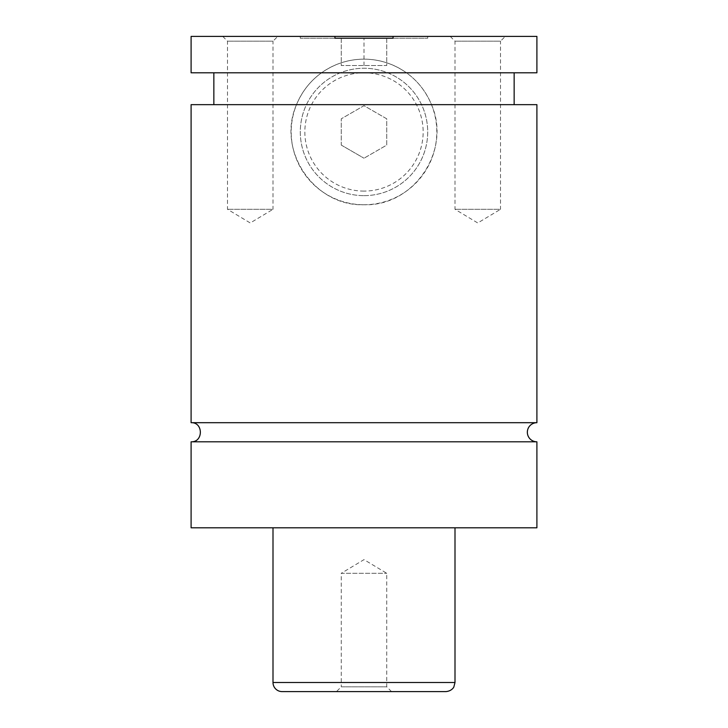 <?xml version="1.0" encoding="UTF-8"?>
<svg xmlns="http://www.w3.org/2000/svg" width="728" height="728" viewBox="0 0 728 728"><rect width="100%" height="100%" fill="white"/><g stroke="black" fill="none" stroke-linecap="round" stroke-linejoin="round"><path stroke-width="0.55" stroke-dasharray="3.64 2.73" d="M536.9 441.805L191.1 441.805M536.9 422.695L191.1 422.695M393.047 36.4L427.7 36.4L393.047 36.4M334.953 36.4L300.3 36.4L334.953 36.4M393.047 38.22L427.7 38.22L393.047 38.22M386.75 38.22L386.75 65.52L364 65.52L386.75 65.52L386.75 38.22L341.25 38.22L364 38.22L341.25 38.22L341.25 65.52L364 65.52L341.25 65.52L341.25 38.22M334.953 38.22L300.3 38.22L334.953 38.22M364 195.65A63.7 63.7 0 0 0 427.7 131.95A63.7 63.7 0 0 0 364 68.25A63.7 63.7 0 0 0 300.3 131.95A63.7 63.7 0 0 0 364 195.65A63.7 63.7 0 0 0 427.7 131.95A63.7 63.7 0 0 0 364 68.25A63.7 63.7 0 0 0 300.3 131.95A63.7 63.7 0 0 0 364 195.65M364 191.1A59.15 59.15 0 0 1 304.85 131.95A59.15 59.15 0 0 1 364 72.8A59.15 59.15 0 0 1 423.15 131.95A59.15 59.15 0 0 1 364 191.1M536.9 72.8L406.442 72.8C417.554 80.735 425.898 91.355 431.486 104.65C451.733 150.45 413.868 206.479 364 204.75C314.132 206.479 276.267 150.45 296.514 104.65C302.102 91.355 310.447 80.735 321.558 72.8C334.425 63.8 348.576 59.25 364 59.15C379.425 59.25 393.575 63.8 406.442 72.8L191.1 72.8M364 204.75A72.8 72.8 0 0 0 436.8 131.95A72.8 72.8 0 0 0 364 59.15A72.8 72.8 0 0 0 291.2 131.95A72.8 72.8 0 0 0 364 204.75M391.528 691.6L386.75 686.822L386.75 573.3L364 559.632L341.25 573.3L386.75 573.3L341.25 573.3L341.25 686.822L386.75 686.822L341.25 686.822L336.473 691.6L391.528 691.6L336.473 691.6M222.722 36.4L227.5 41.178L227.5 209.3L250.25 222.968L273 209.3L227.5 209.3L273 209.3L273 41.178L227.5 41.178L273 41.178L277.778 36.4L222.722 36.4L277.778 36.4M450.223 36.4L455 41.178L455 209.3L477.75 222.968L500.5 209.3L455 209.3L500.5 209.3L500.5 41.178L455 41.178L500.5 41.178L505.278 36.4L450.223 36.4L505.278 36.4M282.1 691.6L445.9 691.6M273 527.8L455 527.8L273 527.8M536.9 527.8L191.1 527.8M536.9 104.65L191.1 104.65M536.9 36.4L191.1 36.4M341.25 145.081L364 158.222L341.25 145.081L341.25 118.819L364 105.678L386.75 118.819L386.75 145.081L364 158.222L386.75 145.081L386.75 118.819L364 105.678L341.25 118.819L341.25 145.081M364 65.52L364 38.22L364 65.52M455 682.5L273 682.5M427.7 38.22L427.7 36.4M300.3 38.22L300.3 36.4"/><path stroke-width="1.09" d="M191.1 441.805C203.431 442.397 203.431 422.104 191.1 422.695L536.9 422.695A9.555 9.555 0 0 0 527.345 432.25A9.555 9.555 0 0 0 536.9 441.805L536.9 527.8L191.1 527.8L191.1 441.805L536.9 441.805M386.75 38.22L393.047 38.22L393.047 36.4L334.953 36.4L334.953 38.22L341.25 38.22M445.9 691.6L282.1 691.6A9.1 9.1 0 0 1 273 682.5L455 682.5L453.872 686.886C453.999 686.877 451.97 691.1 445.9 691.6M455 527.8L455 682.5M191.1 422.695L191.1 104.65L536.9 104.65L536.9 422.695M393.047 36.4L536.9 36.4L536.9 72.8L191.1 72.8L191.1 36.4L334.953 36.4M393.047 38.22L334.953 38.22M273 682.5L273 527.8M514.15 104.65L514.15 72.8M213.85 104.65L213.85 72.8"/></g></svg>
